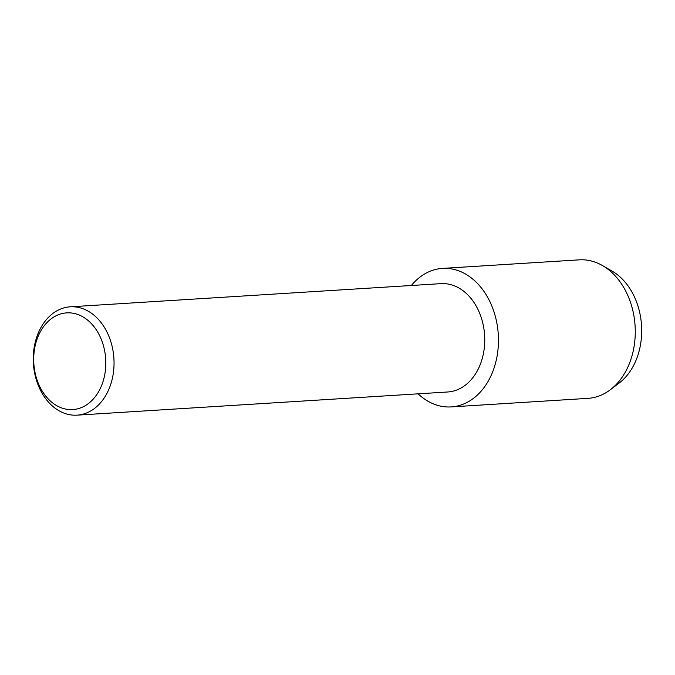 <?xml version="1.0" encoding="UTF-8"?>
<svg xmlns="http://www.w3.org/2000/svg" width="675" height="675" viewBox="0 0 675 675"><rect width="100%" height="100%" fill="white"/><g stroke="black" fill="none" stroke-linecap="round" stroke-linejoin="round"><path stroke-width="1.01" d="M607.433 268.819A62.471 46.423 86.4 0 1 641.123 320.929A62.471 46.423 86.4 0 1 614.748 385.957M70.267 306.813L440.969 283.643A54.278 40.331 86.4 0 1 484.253 331.332A54.278 40.331 86.4 0 1 447.736 391.981L77.034 415.15A54.278 40.331 86.4 0 1 33.75 367.453A54.278 40.331 86.4 0 1 70.267 306.813A54.278 40.331 86.4 0 1 113.552 354.502A54.278 40.331 86.4 0 1 77.034 415.15M497.821 329.375A69.39 51.57 86.4 0 1 474.668 397.406A69.39 51.57 86.4 0 1 418.129 393.829A69.39 51.57 86.4 0 0 451.136 406.915A69.39 51.57 86.4 0 0 497.821 329.375A69.39 51.57 86.4 0 0 463.472 272.919A69.39 51.57 86.4 0 0 411.353 285.491A69.39 51.57 86.4 0 1 442.479 268.405A69.39 51.57 86.4 0 1 497.821 329.375M105.367 355.447A48.448 36.003 86.4 0 1 75.406 409.278A48.448 36.003 86.4 0 1 34.138 367.006A48.448 36.003 86.4 0 1 64.108 313.166A48.448 36.003 86.4 0 1 105.367 355.447M442.479 268.405L579.293 259.85A69.39 51.57 86.4 0 1 602.556 265.604L612.25 271.215A62.471 46.423 86.4 0 1 641.123 320.929A62.471 46.423 86.4 0 1 619.237 382.987L610.318 389.762A69.39 51.57 86.4 0 1 587.95 398.36L451.136 406.915M602.556 265.604A69.39 51.57 86.4 0 1 634.635 320.827A69.39 51.57 86.4 0 1 610.318 389.762"/></g></svg>
